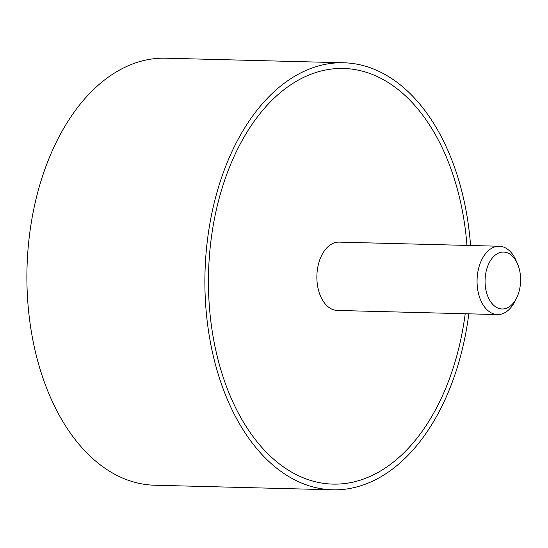 <?xml version="1.0" encoding="UTF-8"?>
<svg xmlns="http://www.w3.org/2000/svg" width="548" height="548" viewBox="0 0 548 548"><rect width="100%" height="100%" fill="white"/><g stroke="black" fill="none" stroke-linecap="round" stroke-linejoin="round"><path stroke-width="0.82" d="M470.568 245.504A213.59 133.253 91.5 0 0 343.685 62.773A213.59 133.253 91.5 0 0 272.87 92.824A213.59 133.253 -88.5 0 0 208.555 331.307A213.59 133.253 -88.5 0 0 332.711 489.802A213.59 133.253 -88.5 0 0 403.527 459.751A213.59 133.253 91.5 0 0 468.814 313.833M401.78 454.854A207.891 129.698 -88.5 0 1 332.855 484.11A207.891 129.698 -88.5 0 1 212.008 329.841A207.891 129.698 -88.5 0 1 274.61 97.715A207.891 129.698 91.5 0 1 343.541 68.466A207.891 129.698 91.5 0 0 274.61 97.715A207.891 129.698 -88.5 0 0 212.008 329.841A207.891 129.698 -88.5 0 0 332.855 484.11A207.891 129.698 -88.5 0 0 401.78 454.854A207.891 129.698 91.5 0 0 465.211 313.737A207.891 129.698 91.5 0 1 401.78 454.854M466.965 245.415A207.891 129.698 91.5 0 0 343.541 68.466A207.891 129.698 91.5 0 1 466.965 245.415M343.685 62.773L165.695 58.198A213.59 133.253 91.5 0 0 94.879 88.249A213.59 133.253 -88.5 0 0 30.565 326.731A213.59 133.253 -88.5 0 0 154.714 485.227L332.711 489.802M511.551 304.983A28.475 17.769 -88.5 0 1 487.343 295.091A28.475 17.769 -88.5 0 1 494.132 256.06A28.475 17.769 -88.5 0 1 517.456 263.739A28.475 17.769 -88.5 0 1 516.579 298.03A28.475 17.769 -88.5 0 1 511.551 304.983M516.579 298.03L514.873 301.421A34.175 21.317 -88.5 0 1 508.839 309.757A34.175 21.317 -88.5 0 1 497.509 314.566A34.175 21.317 -88.5 0 1 477.644 289.207A34.175 21.317 -88.5 0 1 487.939 251.053A34.175 21.317 -88.5 0 1 499.269 246.244A34.175 21.317 -88.5 0 1 515.935 260.266L517.456 263.739M497.509 314.566L337.321 310.449A34.175 21.317 -88.5 0 1 317.456 285.09A34.175 21.317 -88.5 0 1 327.745 246.936A34.175 21.317 91.5 0 1 339.075 242.127L499.269 246.244"/></g></svg>
